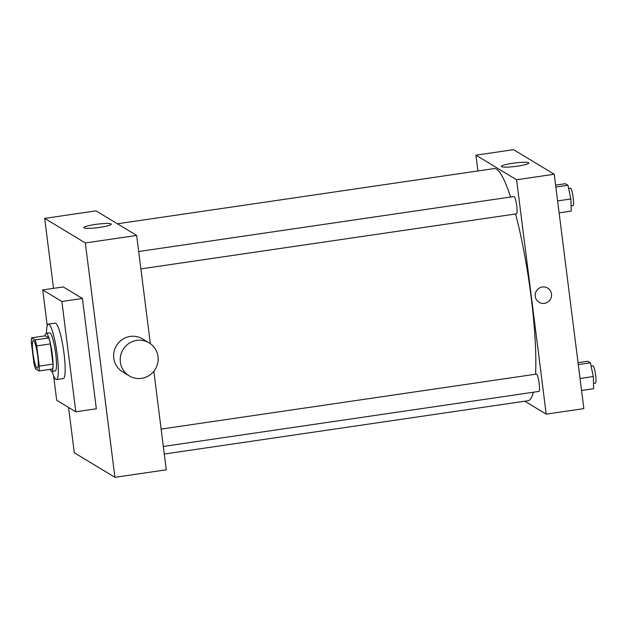 <?xml version="1.0" encoding="UTF-8"?>
<svg xmlns="http://www.w3.org/2000/svg" width="627" height="627" viewBox="0 0 627 627"><rect width="100%" height="100%" fill="white"/><g stroke="black" fill="none" stroke-linecap="round" stroke-linejoin="round"><path stroke-width="0.94" d="M37.706 355.822A14.006 2.171 81.7 0 1 37.346 368.237A14.006 2.171 81.7 0 1 33.168 354.694A14.006 2.171 81.7 0 1 33.286 340.524A14.006 2.171 81.7 0 1 37.706 355.822M35.112 339.928L31.601 337.812A18.81 2.916 81.7 0 0 31.35 342.64L33.905 362.868A18.81 2.916 81.7 0 0 35.52 368.825L39.031 370.949A18.81 2.916 81.7 0 0 39.282 366.121L36.727 345.892A18.81 2.916 81.7 0 0 35.112 339.928L48.804 337.922L45.293 335.806L31.601 337.812M39.282 366.121L52.974 364.115A18.81 2.916 81.7 0 1 52.723 368.942L39.031 370.949M52.974 364.115L50.419 343.886L36.727 345.892M48.804 337.922A18.81 2.916 81.7 0 1 50.419 343.886M50.058 369.334A19.257 2.986 -98.3 0 0 51.406 371.333A19.257 2.986 -98.3 0 0 51.798 371.427A19.257 2.986 -98.3 0 0 51.963 351.943A19.257 2.986 -98.3 0 0 46.218 333.321A19.257 2.986 -98.3 0 0 45.144 335.821M46.218 333.321L49.635 332.819A19.257 2.986 81.7 0 1 55.717 353.855A19.257 2.986 81.7 0 1 55.223 370.925L51.798 371.427M46.516 333.274A28.011 4.35 81.7 0 1 48.365 324.151A28.011 4.35 81.7 0 1 57.214 354.764A28.011 4.35 81.7 0 1 56.493 379.586A28.011 4.35 81.7 0 1 52.096 371.388M48.365 324.151L55.215 323.148A28.011 4.35 81.7 0 1 64.056 353.761A28.011 4.35 81.7 0 1 63.335 378.583L56.493 379.586M47.252 325.648L42.746 289.94L61.877 301.501L75.804 411.798L56.681 400.23L53.577 375.659M42.746 289.94L63.28 286.931L82.411 298.491L61.877 301.501M82.411 298.491L96.346 408.788L75.804 411.798M68.562 407.417L74.292 452.757L114.937 477.335L85.335 242.962L44.682 218.384L53.522 288.357M153.834 371.262L166.28 469.811L114.937 477.335M150.347 343.682L136.67 235.438L96.025 210.86L44.682 218.384M129.209 375.847L122.633 371.874A19.257 18.873 -58.8 0 1 116.45 345.626A19.257 18.873 -58.8 0 1 142.564 338.909L149.14 342.883A19.257 18.873 121.2 0 0 123.025 349.6A19.257 18.873 121.2 0 0 141.569 378.324A19.257 18.873 121.2 0 0 149.14 342.883M136.67 235.438L85.335 242.962M95.155 224.482A13.849 1.732 172.8 0 1 111.269 224.168A13.849 1.732 172.8 0 1 97.741 227.632A13.849 1.732 172.8 0 1 83.783 227.64A13.849 1.732 172.8 0 1 95.155 224.482M117.406 223.792L494.06 168.592A117.304 18.207 81.7 0 1 510.605 197.019M515.559 213.987A117.304 18.207 81.7 0 1 531.093 296.767A117.304 18.207 81.7 0 1 535.576 374.217M533.358 392.236A117.304 18.207 81.7 0 1 528.075 400.724L164.29 454.034M140.903 268.889L516.515 213.846A8.754 1.356 -98.3 0 0 516.593 204.99A8.754 1.356 -98.3 0 0 513.983 196.525L138.7 251.521M161.139 429.087L536.414 374.092A8.754 1.356 81.7 0 1 539.173 383.661A8.754 1.356 81.7 0 1 538.954 391.413L163.333 446.463M524.807 401.202L546.195 414.133L516.585 179.761L475.94 155.182L477.931 170.959M475.94 155.182L513.584 149.665L554.237 174.243L583.847 408.616L546.195 414.133M554.237 174.243L516.585 179.761M517.455 166.147A13.849 1.732 172.8 0 1 501.349 166.453A13.849 1.732 172.8 0 1 514.869 162.989A13.849 1.732 172.8 0 1 528.827 162.981A13.849 1.732 172.8 0 1 517.455 166.147M547.669 288.075A8.316 8.151 -58.8 0 1 547.81 302.065A8.316 8.151 -58.8 0 1 536.398 290.975A8.316 8.151 -58.8 0 1 551.501 294A8.316 8.151 -58.8 0 1 539.071 302.308M559.119 212.89L571.228 211.119L570.891 198.971L567.96 185.263L565.374 183.703L555.608 185.13M570.891 198.971L557.607 200.922M567.96 185.263L555.851 187.042M568.658 188.508L570.452 188.249A8.754 1.356 81.7 0 1 573.219 197.811A8.754 1.356 81.7 0 1 572.992 205.57L571.079 205.852M581.55 390.464L593.659 388.685L593.322 376.545L590.391 362.837L587.805 361.27L578.047 362.704M593.322 376.545L580.038 378.489M590.391 362.837L578.282 364.608M591.089 366.082L592.883 365.815A8.754 1.356 81.7 0 1 595.65 375.385A8.754 1.356 81.7 0 1 595.423 383.136L593.51 383.418"/></g></svg>
